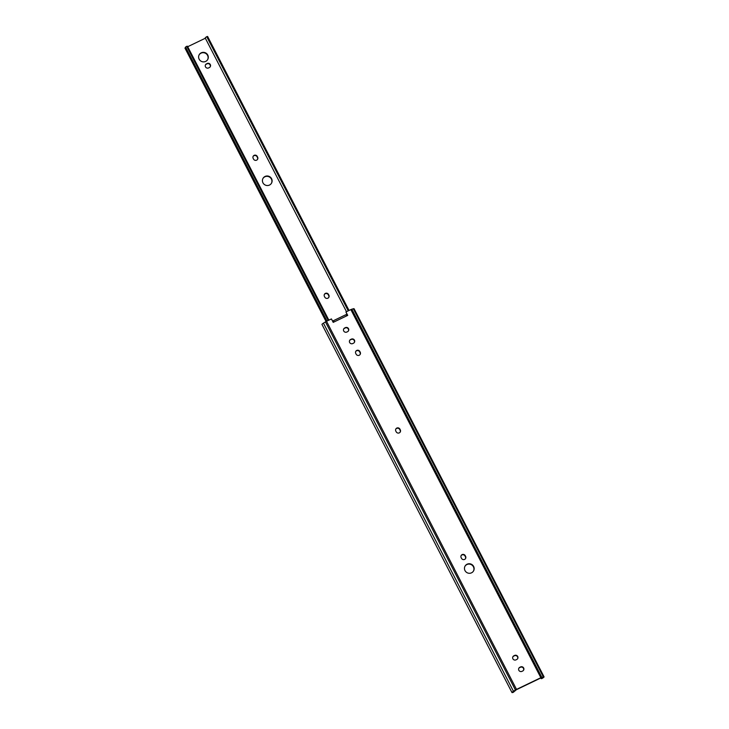 <?xml version="1.0" encoding="UTF-8"?>
<svg xmlns="http://www.w3.org/2000/svg" width="729" height="729" viewBox="0 0 729 729"><rect width="100%" height="100%" fill="white"/><g stroke="black" fill="none" stroke-linecap="round" stroke-linejoin="round"><path stroke-width="1.09" d="M464.61 559.416A2.315 2.242 -149.8 0 1 461.521 558.359L461.147 557.63A2.315 2.242 -149.8 0 1 463.225 554.386A2.315 2.242 -149.8 0 1 465.23 555.671L465.603 556.391A2.315 2.242 -149.8 0 1 464.61 559.416M399.301 432.871A2.315 2.242 -149.8 0 1 396.202 431.814L395.829 431.094A2.315 2.242 -149.8 0 1 397.916 427.85A2.315 2.242 -149.8 0 1 399.911 429.126L400.285 429.855A2.315 2.242 -149.8 0 1 399.301 432.871M359.233 355.251A2.315 2.242 -149.8 0 1 356.144 354.194L355.761 353.465A2.315 2.242 -149.8 0 1 357.848 350.221A2.315 2.242 -149.8 0 1 359.853 351.506L360.226 352.225A2.315 2.242 -149.8 0 1 359.233 355.251M464.993 566.233A4.884 4.739 -149.8 0 1 472.529 565.567A4.884 4.739 -149.8 0 1 473.431 571.144M467.089 564.21A4.884 4.739 -149.8 0 1 473.531 570.971A4.884 4.739 -149.8 0 1 465.813 571.736A4.884 4.739 -149.8 0 1 467.089 564.21M515.43 689.999L513.444 691.265A4.219 0.565 152.7 0 0 511.977 692.55A4.219 0.565 152.7 0 0 513.344 692.304L516.323 689.752L540.645 678.052L542.595 677.606L541.811 678.608A4.219 0.565 -27.3 0 0 544.062 676.849A4.219 0.565 -27.3 0 0 543.315 676.886L540.845 677.706L350.849 309.588L345.947 311.948L347.724 315.384L334.11 321.936L333.199 322.373L331.431 318.928L326.528 321.289L516.524 689.406L515.43 689.999L325.435 321.89L326.528 321.289M513.444 691.265L323.448 323.147A4.219 0.565 152.7 0 0 321.972 324.432L511.977 692.55M323.448 323.147L325.435 321.89M461.093 555.662A2.315 2.242 -149.8 0 1 465.029 556.017L465.403 556.737A2.315 2.242 -149.8 0 1 465.448 558.706M395.783 429.126A2.315 2.242 -149.8 0 1 399.711 429.472L400.084 430.201A2.315 2.242 -149.8 0 1 400.139 432.169M355.716 351.496A2.315 2.242 -149.8 0 1 359.643 351.852L360.026 352.572A2.315 2.242 -149.8 0 1 360.071 354.54M518.793 668.338A2.315 2.242 -149.8 0 1 519.631 667.636L520.36 667.281A2.315 2.242 -149.8 0 1 523.504 670.306M512.861 656.838A2.315 2.242 -149.8 0 1 513.699 656.127L514.419 655.781A2.315 2.242 -149.8 0 1 517.572 658.806M349.601 340.534A2.315 2.242 -149.8 0 1 350.439 339.823L351.168 339.477A2.315 2.242 -149.8 0 1 354.312 342.502M343.66 329.025A2.315 2.242 -149.8 0 1 344.507 328.323L345.227 327.977A2.315 2.242 -149.8 0 1 348.371 331.002M345.947 311.948L347.414 315.529M522.666 671.017L521.937 671.363A2.315 2.242 -149.8 0 1 518.884 668.165A2.315 2.242 -149.8 0 1 519.832 667.29L520.561 666.935A2.315 2.242 -149.8 0 1 523.613 670.142A2.315 2.242 -149.8 0 1 522.666 671.017M516.724 659.508L516.004 659.863A2.315 2.242 -149.8 0 1 512.952 656.656A2.315 2.242 -149.8 0 1 513.899 655.781L514.628 655.435A2.315 2.242 -149.8 0 1 517.672 658.633A2.315 2.242 -149.8 0 1 516.724 659.508M353.474 343.204L352.745 343.559A2.315 2.242 -149.8 0 1 349.692 340.352A2.315 2.242 -149.8 0 1 350.64 339.477L351.369 339.131A2.315 2.242 -149.8 0 1 354.422 342.329A2.315 2.242 -149.8 0 1 353.474 343.204M347.533 331.704L346.813 332.05A2.315 2.242 -149.8 0 1 343.76 328.852A2.315 2.242 -149.8 0 1 344.708 327.977L345.428 327.631A2.315 2.242 -149.8 0 1 348.48 330.829A2.315 2.242 -149.8 0 1 347.533 331.704M540.845 677.706L516.524 689.406M350.849 309.588L351.815 309.196L541.811 677.305M543.315 676.886L353.319 308.777L351.815 309.196M353.319 308.777A4.219 0.565 -27.3 0 1 354.066 308.732L544.062 676.849M541.228 678.681L540.863 677.988M333.244 320.796L345.901 314.691L346.813 315.821M334.11 321.936L333.199 320.796L333.636 322.163M333.618 322.172L333.044 321.024M327.886 298.197A2.315 2.242 -149.8 0 1 324.788 297.14L324.414 296.411A2.315 2.242 -149.8 0 1 326.501 293.167A2.315 2.242 -149.8 0 1 328.497 294.452L328.87 295.172A2.315 2.242 -149.8 0 1 327.886 298.197M256.635 160.152A2.315 2.242 -149.8 0 1 253.537 159.095L253.163 158.366A2.315 2.242 -149.8 0 1 255.25 155.131A2.315 2.242 -149.8 0 1 257.246 156.407L257.619 157.127A2.315 2.242 -149.8 0 1 256.635 160.152M262.95 178.477A4.884 4.739 -149.8 0 1 270.486 177.812A4.884 4.739 -149.8 0 1 271.388 183.389M265.046 176.454A4.884 4.739 -149.8 0 1 271.489 183.216A4.884 4.739 -149.8 0 1 263.78 183.981A4.884 4.739 -149.8 0 1 265.046 176.454M199.135 54.839A4.884 4.739 -149.8 0 1 206.672 54.174A4.884 4.739 -149.8 0 1 207.574 59.742M201.231 52.816A4.884 4.739 -149.8 0 1 207.674 59.578A4.884 4.739 -149.8 0 1 199.965 60.334A4.884 4.739 -149.8 0 1 201.231 52.816M209.314 67.587L208.585 67.934A2.315 2.242 -149.8 0 1 205.532 64.735A2.315 2.242 -149.8 0 1 206.48 63.86L207.209 63.505A2.315 2.242 -149.8 0 1 210.262 66.713A2.315 2.242 -149.8 0 1 209.314 67.587M205.35 38.227L187.718 46.711M328.861 320.168L187.49 46.264A4.11 0.547 152.7 0 0 186.706 46.328L328.205 320.478M326.984 321.07L185.558 47.057L186.706 46.328M326.628 321.234L185.731 47.385M185.412 47.622L184.938 48.068L326.073 321.516M324.369 294.443A2.315 2.242 -149.8 0 1 328.296 294.798L328.67 295.518A2.315 2.242 -149.8 0 1 328.724 297.487M253.118 156.398A2.315 2.242 -149.8 0 1 257.045 156.753L257.419 157.473A2.315 2.242 -149.8 0 1 257.474 159.441M205.441 64.908A2.315 2.242 -149.8 0 1 206.28 64.207L207.009 63.851A2.315 2.242 -149.8 0 1 210.152 66.877M346.494 311.684L205.232 37.99A4.11 0.547 -27.3 0 1 206.754 36.678L207.601 36.45L349.027 310.463M348.252 310.836L206.754 36.678M345.901 314.691L333.199 320.796"/></g></svg>
